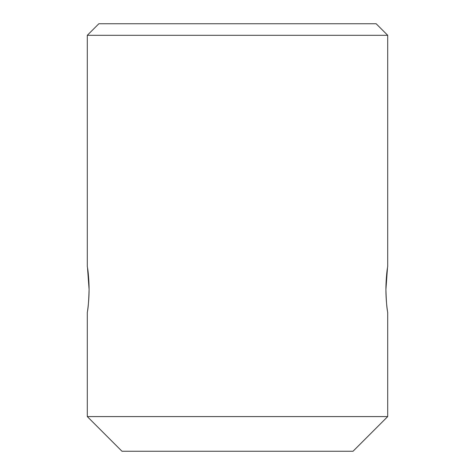 <?xml version="1.0" encoding="UTF-8"?>
<svg xmlns="http://www.w3.org/2000/svg" width="475" height="475" viewBox="0 0 475 475"><rect width="100%" height="100%" fill="white"/><g stroke="black" fill="none" stroke-linecap="round" stroke-linejoin="round"><path stroke-width="0.71" d="M87.299 35.304L98.853 23.75L376.147 23.75L387.701 35.304L87.299 35.304L87.299 266.386M121.962 451.25L353.038 451.25L387.701 416.587L87.299 416.587L121.962 451.25M385.914 289.97L385.914 289.495C386.228 300.497 386.775 307.877 387.558 311.63C388.396 316.427 385.92 304.404 385.914 289.495L387.487 267.829M385.914 289.495C386.228 278.487 386.775 271.112 387.558 267.36C388.396 262.562 385.92 274.586 385.914 289.495M89.086 289.97L89.086 289.495C88.772 300.497 88.225 307.877 87.442 311.63C86.604 316.427 89.08 304.404 89.086 289.495C88.772 278.487 88.225 271.112 87.442 267.36C86.604 262.562 89.08 274.586 89.086 289.495L87.513 267.829M387.701 35.304L387.701 266.386M387.701 312.603L387.701 416.587M87.299 312.603L87.299 416.587"/></g></svg>

